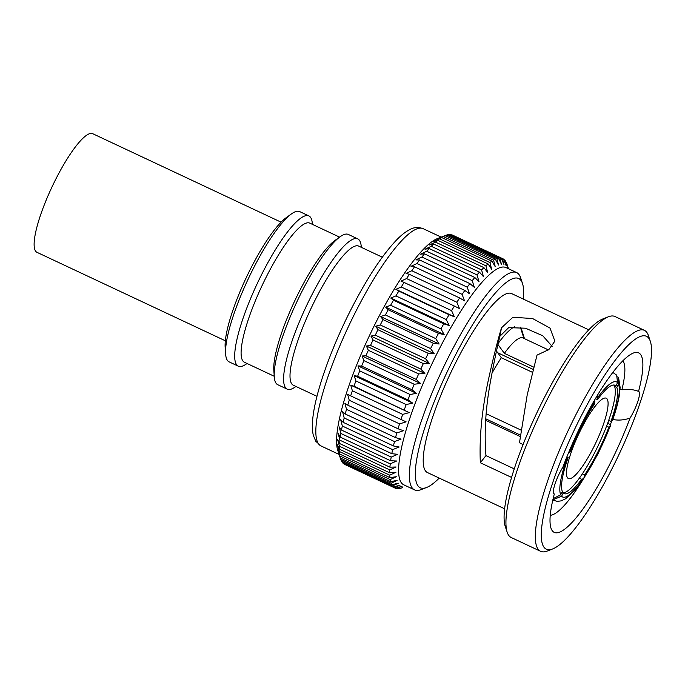 <?xml version="1.0" encoding="UTF-8"?>
<svg xmlns="http://www.w3.org/2000/svg" width="685" height="685" viewBox="0 0 685 685"><rect width="100%" height="100%" fill="white"/><g stroke="black" fill="none" stroke-linecap="round" stroke-linejoin="round"><path stroke-width="1.03" d="M562.933 492.806A59.835 12.929 115.2 0 0 579.347 478.19A59.835 12.929 115.2 0 0 582.378 473.815L584.656 474.885L583.843 478.284L581.574 479.569M582.378 473.815A59.835 12.929 115.2 0 0 595.342 451.372A59.835 12.929 115.2 0 0 606.567 426.13L608.854 427.2L610.498 425.77L607.946 422.448M584.656 474.885A59.835 12.929 115.2 0 0 597.62 452.442A59.835 12.929 115.2 0 0 608.854 427.2M588.74 329.81L511.575 293.565A98.888 21.372 115.2 0 0 456.244 361.594A98.888 21.372 115.2 0 0 427.5 472.581L504.665 508.818M523.092 444.565L519.478 442.758L527.202 394.928L537.006 355.121L548.873 349.564L554.876 341.104L550.004 328.089L532.579 318.525L512.868 317.275L501.488 327.807C497.31 341.892 493.157 358.289 489.03 376.998C482.094 407.96 479.192 436.55 480.339 462.76L511.618 477.454M550.26 515.291A85.89 18.563 115.2 0 0 583.62 478.567M514.281 468.9L485.965 455.602C484.055 432.406 485.665 407.147 490.777 379.824C493.791 363.307 496.822 348.793 499.879 336.284L501.488 327.807M610.344 424.674A85.89 18.563 115.2 0 0 611.91 420.701M553.977 493.757L554.319 493.953A99.214 21.449 -64.8 0 0 551.014 528.229A99.214 21.449 -64.8 0 0 609.778 464.216A99.214 21.449 -64.8 0 0 630.012 418.098C623.907 420.179 618.041 420.607 612.407 419.391M644.405 330.341L614.984 316.521A122.076 26.39 115.2 0 0 608.408 316.778A122.076 26.39 115.2 0 0 546.681 400.502A122.076 26.39 115.2 0 0 507.2 532.279A122.076 26.39 115.2 0 0 511.198 537.502L540.619 551.322A122.076 26.39 -64.8 0 1 576.102 414.322A122.076 26.39 -64.8 0 1 644.405 330.341A122.076 26.39 -64.8 0 1 648.404 335.564L650.296 341.233A117.632 25.431 115.2 0 0 580.623 417.122A117.632 25.431 115.2 0 0 552.769 548.899A117.632 25.431 115.2 0 0 612.262 468.223A117.632 25.431 115.2 0 0 650.296 341.233M516.644 272.57L505.89 267.527A120.046 25.944 115.2 0 0 438.717 350.112A120.046 25.944 115.2 0 0 403.833 484.843L414.588 489.886A120.046 25.944 -64.8 0 1 449.471 355.164A120.046 25.944 -64.8 0 1 516.644 272.57A120.046 25.944 -64.8 0 1 520.583 277.716L522.467 283.384A115.602 24.985 115.2 0 0 453.992 357.964A115.602 24.985 115.2 0 0 426.618 487.472A115.602 24.985 115.2 0 0 439.222 478.087M508.527 268.76L506.806 263.631A126.699 27.391 115.2 0 0 506.112 262.081L507.782 267.492L505.402 260.925A126.699 27.391 115.2 0 0 504.46 259.846L506.095 265.549L503.535 259.118A126.699 27.391 115.2 0 0 502.841 258.733A126.699 27.391 115.2 0 0 502.362 258.536L503.972 264.487L501.24 258.236A126.699 27.391 115.2 0 0 499.836 258.142L501.446 264.324L498.517 258.279A126.699 27.391 115.2 0 0 496.899 258.682L498.526 265.052L495.401 259.255A126.699 27.391 115.2 0 0 493.577 260.146L495.246 266.671L491.907 261.148A126.699 27.391 115.2 0 0 489.903 262.526L491.624 269.162L488.062 263.939A126.699 27.391 115.2 0 0 485.888 265.789L487.686 272.502L483.91 267.621A126.699 27.391 115.2 0 0 481.581 269.924L483.473 276.68L479.474 272.142A126.699 27.391 115.2 0 0 477.008 274.891L479.021 281.646L474.791 277.485A126.699 27.391 115.2 0 0 472.213 280.653L474.354 287.366L469.901 283.607A126.699 27.391 115.2 0 0 467.23 287.161L469.516 293.796L464.85 290.44A126.699 27.391 115.2 0 0 462.101 294.362L464.541 300.886L459.661 297.949A126.699 27.391 115.2 0 0 456.861 302.205L459.481 308.575L454.395 306.067A126.699 27.391 115.2 0 0 451.561 310.613L454.369 316.795L449.077 314.723A126.699 27.391 115.2 0 0 446.243 319.535L449.24 325.495L443.76 323.851A126.699 27.391 115.2 0 0 440.943 328.886L444.145 334.588L438.486 333.381A126.699 27.391 115.2 0 0 435.711 338.595L439.128 344.016L433.297 343.236A126.699 27.391 115.2 0 0 431.935 345.899A126.699 27.391 115.2 0 0 430.582 348.579L434.213 353.691L428.236 353.323L377.932 329.699L375.722 326.223L380.278 324.955L430.582 348.579M495.401 259.255L445.087 235.631L437.347 238.62A120.046 25.944 115.2 0 0 376.639 320.957A120.046 25.944 115.2 0 0 337.816 450.55L340.342 458.008L390.647 481.632L397.103 480.382L391.152 483.208L340.839 459.575L339.263 454.883M433.297 343.236L382.992 319.604A126.699 27.391 115.2 0 0 381.631 322.275A126.699 27.391 115.2 0 0 380.278 324.955M382.992 319.604L380.629 316.547L385.407 314.963L435.711 338.595M438.486 333.381L388.181 309.757A126.699 27.391 115.2 0 0 385.407 314.963M388.181 309.757L385.655 307.12L390.638 305.253L440.943 328.886M443.76 323.851L393.455 300.227A126.699 27.391 115.2 0 0 390.638 305.253M393.455 300.227L390.75 298.026L395.939 295.903L446.243 319.535M449.077 314.723L398.773 291.099A126.699 27.391 115.2 0 0 395.939 295.903M398.773 291.099L395.87 289.327L401.256 286.989L451.561 310.613M454.395 306.067L404.082 282.443A126.699 27.391 115.2 0 0 401.256 286.989M404.082 282.443L400.982 281.107L406.556 278.572L456.861 302.205M459.661 297.949L409.356 274.325A126.699 27.391 115.2 0 0 406.556 278.572M409.356 274.325L406.051 273.418L411.796 270.738L462.101 294.362M464.85 290.44L414.536 266.816A126.699 27.391 115.2 0 0 411.796 270.738M414.536 266.816L411.017 266.328L416.925 263.537L467.23 287.161M469.901 283.607L419.597 259.975A126.699 27.391 115.2 0 0 416.925 263.537M419.597 259.975L415.855 259.898L421.909 257.029L472.213 280.653M474.791 277.485L424.486 253.861A126.699 27.391 115.2 0 0 421.909 257.029M424.486 253.861L420.522 254.178L426.704 251.267L477.008 274.891M479.474 272.142L429.17 248.518A126.699 27.391 115.2 0 0 426.704 251.267M429.17 248.518L424.983 249.203L431.276 246.3L481.581 269.924M483.91 267.621L433.605 243.988A126.699 27.391 115.2 0 0 431.276 246.3M433.605 243.988L429.195 245.033L435.583 242.165L485.888 265.789M488.062 263.939L437.758 240.315A126.699 27.391 115.2 0 0 435.583 242.165M437.758 240.315L433.125 241.685L439.59 238.894L489.903 262.526M491.907 261.148L441.594 237.515A126.699 27.391 115.2 0 0 439.59 238.894M441.594 237.515L436.747 239.193L443.272 236.522L493.577 260.146M498.517 258.279L448.213 234.655A126.699 27.391 115.2 0 0 446.594 235.058L445.096 235.631A126.699 27.391 115.2 0 0 443.272 236.522M440.986 237.207L440.035 237.584M448.606 234.844L449.531 234.518L499.836 258.142M501.24 258.236L450.927 234.612A126.699 27.391 115.2 0 0 449.531 234.518M451.766 235.006L502.362 258.536M502.841 258.733L452.528 235.109A126.699 27.391 115.2 0 0 452.057 234.912M523.289 299.071A115.602 24.985 115.2 0 0 522.467 283.384M507.2 532.279L505.307 526.611A117.632 25.431 -64.8 0 1 543.351 399.62A117.632 25.431 -64.8 0 1 602.843 318.945L608.408 316.778M630.012 418.098A18.598 4.024 115.2 0 0 633.265 412.31A18.598 4.024 115.2 0 0 638.677 391.435A18.598 4.024 115.2 0 0 638.557 391.392C633.719 389.474 628.154 388.943 621.886 389.799L620.062 388.952M524.016 338.715L520.369 327.207A72.49 15.669 115.2 0 0 520.326 327.165M514.503 326.788A72.49 15.669 115.2 0 0 498.243 343.322M520.754 328.415L524.427 338.638M524.47 338.664L521.602 329.553A72.49 15.669 115.2 0 0 521.268 328.654M581.325 428.741A44.388 9.599 115.2 0 0 568.422 478.558A44.388 9.599 115.2 0 0 593.261 448.016A44.388 9.599 115.2 0 0 606.165 398.199A44.388 9.599 115.2 0 0 581.325 428.741M316.967 396.332L293.326 385.227A76.857 16.611 -64.8 0 1 291.553 383.566A76.857 16.611 -64.8 0 1 313.285 303.755A76.857 16.611 -64.8 0 1 358.675 246.095L382.307 257.192M295.98 386.477L294.85 387.231A83.013 17.947 -64.8 0 1 287.186 389.149A83.013 17.947 -64.8 0 1 285.268 387.35A83.013 17.947 -64.8 0 1 308.738 301.143A83.013 17.947 -64.8 0 1 357.767 238.868A83.013 17.947 -64.8 0 1 359.685 240.666A83.013 17.947 -64.8 0 1 361.192 245.992L361.32 247.336M287.186 389.149L277.767 384.722A83.013 17.947 -64.8 0 1 275.85 382.924A83.013 17.947 -64.8 0 1 274.283 376.896A83.013 17.947 -64.8 0 1 296.819 301.957A83.013 17.947 -64.8 0 1 340.094 236.762A83.013 17.947 -64.8 0 1 348.348 234.45L357.767 238.868M274.24 376.27L244.417 362.262A76.857 16.611 -64.8 0 1 242.644 360.601A76.857 16.611 -64.8 0 1 264.376 280.79A76.857 16.611 -64.8 0 1 309.766 223.122L339.589 237.13M247.071 363.504L245.941 364.266A83.013 17.947 -64.8 0 1 238.277 366.175A83.013 17.947 -64.8 0 1 236.359 364.377A83.013 17.947 -64.8 0 1 259.829 278.178A83.013 17.947 -64.8 0 1 308.858 215.895A83.013 17.947 -64.8 0 1 310.776 217.693A83.013 17.947 -64.8 0 1 312.283 223.019L312.411 224.372M238.277 366.175L229.115 361.868A83.013 17.947 -64.8 0 1 227.197 360.079A83.013 17.947 -64.8 0 1 225.63 354.042A83.013 17.947 -64.8 0 1 248.158 279.103A83.013 17.947 -64.8 0 1 291.442 213.917A83.013 17.947 -64.8 0 1 299.688 211.596L308.858 215.895M225.63 354.042L225.168 347.492A76.857 16.611 -64.8 0 1 246.035 278.11A76.857 16.611 -64.8 0 1 286.107 217.744L291.442 213.917M274.283 376.896L273.829 370.337A76.857 16.611 -64.8 0 1 294.687 300.955A76.857 16.611 -64.8 0 1 334.759 240.598L340.094 236.762M579.347 478.19L581.625 479.26L580.752 482.728M485.768 418.818L520.343 435.052M520.163 436.508L485.656 420.307M566.855 456.904L568.156 457.512L566.101 458.804M594.708 399.775L594.486 404.004A59.835 12.929 115.2 0 0 570.297 451.689L568.481 452.913M486.187 413.731L520.985 430.077M606.567 426.13A59.835 12.929 115.2 0 0 608.708 420.316L610.986 421.386A59.835 12.929 115.2 0 0 616.8 387.393L618.469 384.105L618.675 378.325L617.742 376.793M618.675 378.325L620.122 387.427L619.394 395.005C618.247 402.121 615.995 410.435 612.647 419.931L610.986 421.386M497.747 352.775L533.195 369.429M532.459 372.34L501.334 357.724L496.505 351.062M595.376 398.627L597.517 399.638L597.577 394.954M497.67 344.118L504.365 353.349L533.778 367.169M608.708 420.316A59.835 12.929 115.2 0 0 614.522 386.323A59.835 12.929 115.2 0 0 613.751 385.013M613.931 385.021L615.901 385.946L617.57 382.658L616.654 375.123L612.784 372.4M614.522 386.323L616.8 387.393M568.156 457.512A59.835 12.929 115.2 0 0 562.351 491.505L560.681 494.793L553.146 498.646M561.931 492.335L563.241 492.952L561.572 496.24L552.872 499.802M638.557 391.392A99.214 21.449 -64.8 0 0 633.265 353.083A99.214 21.449 -64.8 0 0 562.873 467.247A18.598 4.024 115.2 0 0 554.199 493.911A18.598 4.024 115.2 0 0 554.319 493.953M485.965 455.602L480.339 462.76M499.879 336.284L508.664 327.644L525.472 328.201L542.717 335.736L552.153 346.353M446.594 235.058L496.899 258.682M395.87 289.327L454.369 316.795M390.75 298.026L449.24 325.495M385.655 307.12L444.145 334.588M380.629 316.547L439.128 344.016M375.722 326.223L434.213 353.691M375.303 335.145L425.608 358.777L429.461 363.547L423.339 363.581L373.034 339.957L370.962 336.078L375.303 335.145A126.699 27.391 115.2 0 1 377.932 329.699M370.962 336.078L429.461 363.547M370.508 345.454L420.813 369.078L424.888 373.488L418.655 373.916L368.342 350.292L366.398 346.019L370.508 345.454A126.699 27.391 115.2 0 1 373.034 339.957M366.398 346.019L424.888 373.488M365.944 355.798L416.249 379.421L420.547 383.454L414.211 384.251L363.898 360.618L362.057 355.986L365.944 355.798A126.699 27.391 115.2 0 1 368.342 350.292M362.057 355.986L420.547 383.454M361.646 366.09L411.95 389.722L416.471 393.353L410.041 394.492L359.736 370.868L357.981 365.876L361.646 366.09A126.699 27.391 115.2 0 1 363.898 360.618M357.981 365.876L416.471 393.353M357.638 376.253L407.952 399.886L412.687 403.097L406.188 404.57L355.883 380.937L354.196 375.628L357.638 376.253A126.699 27.391 115.2 0 1 359.736 370.868M354.196 375.628L412.687 403.097M353.974 386.212L409.228 412.627L402.686 414.391L352.373 390.767L350.737 385.158L353.974 386.212A126.699 27.391 115.2 0 1 355.883 380.937M350.737 385.158L409.228 412.627M350.66 395.861L406.119 421.857L399.552 423.887L349.239 400.254L347.629 394.389L350.66 395.861A126.699 27.391 115.2 0 1 352.373 390.767M347.732 405.152L398.036 428.776L403.397 430.711L396.812 432.971L346.507 409.347L344.897 403.234L347.732 405.152A126.699 27.391 115.2 0 1 349.239 400.254M345.214 413.988L395.528 437.621L401.067 439.119L394.492 441.577L344.187 417.953L342.568 411.642L345.214 413.988A126.699 27.391 115.2 0 1 346.507 409.347M343.134 422.32L393.438 445.944L399.158 447.005L392.616 449.634L342.312 426.01L340.659 419.537L343.134 422.32A126.699 27.391 115.2 0 1 344.187 417.953M341.498 430.06L391.803 453.684L397.677 454.326L391.195 457.083L340.89 433.459L339.186 426.858L341.498 430.06A126.699 27.391 115.2 0 1 342.312 426.01M340.317 437.15L390.621 460.774L396.649 461.005L390.236 463.856L339.931 440.224L338.159 433.536L340.317 437.15A126.699 27.391 115.2 0 1 340.89 433.459M339.606 443.537L389.919 467.17L396.076 466.999L389.748 469.901L339.443 446.269L337.585 439.53L339.606 443.537A126.699 27.391 115.2 0 1 339.931 440.224M339.375 449.172L389.688 472.804L395.956 472.248L389.739 475.167L339.435 451.535L337.465 444.779L339.375 449.172A126.699 27.391 115.2 0 1 339.443 446.269M339.623 454.009L389.928 477.633L396.298 476.726L390.21 479.611L339.897 455.987L337.808 449.249L339.623 454.009A126.699 27.391 115.2 0 1 339.435 451.535M340.839 459.575A126.699 27.391 115.2 0 0 341.532 461.133L391.837 484.757L398.353 483.19L392.556 485.913L342.252 462.289L341.883 461.296M342.252 462.289A126.699 27.391 115.2 0 0 343.185 463.36L393.49 486.984L400.049 485.134L394.414 487.711L343.964 463.728M394.414 487.711A126.699 27.391 115.2 0 0 395.117 488.105A126.699 27.391 115.2 0 0 395.587 488.302L402.163 486.187L396.718 488.602L395.887 488.208M396.718 488.602A126.699 27.391 115.2 0 0 398.113 488.688L399.038 488.362M399.441 488.551A126.699 27.391 115.2 0 0 401.05 488.148L402.549 487.574M503.68 259.487L504.46 259.846M552.769 548.899L547.195 551.065A122.076 26.39 -64.8 0 1 540.619 551.322M426.618 487.472L421.052 489.638A120.046 25.944 -64.8 0 1 414.588 489.886M344.11 464.087A126.699 27.391 115.2 0 0 344.812 464.473L395.117 488.105M339.897 455.987A126.699 27.391 115.2 0 0 340.342 458.008M428.236 353.323A126.699 27.391 115.2 0 0 425.608 358.777M423.339 363.581A126.699 27.391 115.2 0 0 420.813 369.078M418.655 373.916A126.699 27.391 115.2 0 0 416.249 379.421M414.211 384.251A126.699 27.391 115.2 0 0 411.95 389.722M410.041 394.492A126.699 27.391 115.2 0 0 407.952 399.886M406.188 404.57A126.699 27.391 115.2 0 0 404.278 409.835M402.686 414.391A126.699 27.391 115.2 0 0 400.965 419.494M399.552 423.887A126.699 27.391 115.2 0 0 398.036 428.776M396.812 432.971A126.699 27.391 115.2 0 0 395.528 437.621M394.492 441.577A126.699 27.391 115.2 0 0 393.438 445.944M392.616 449.634A126.699 27.391 115.2 0 0 391.803 453.684M391.195 457.083A126.699 27.391 115.2 0 0 390.621 460.774M390.236 463.856A126.699 27.391 115.2 0 0 389.919 467.17M389.748 469.901A126.699 27.391 115.2 0 0 389.688 472.804M389.739 475.167A126.699 27.391 115.2 0 0 389.928 477.633M390.21 479.611A126.699 27.391 115.2 0 0 390.647 481.632M391.152 483.208A126.699 27.391 115.2 0 0 391.837 484.757M392.556 485.913A126.699 27.391 115.2 0 0 393.49 486.984M621.886 389.799A85.89 18.563 115.2 0 0 622.828 360.764M563.241 492.952A59.835 12.929 115.2 0 0 564.14 493.602A59.835 12.929 115.2 0 0 581.625 479.26M615.901 385.946A59.835 12.929 115.2 0 0 615.01 385.287A59.835 12.929 115.2 0 0 597.517 399.638M548.42 349.915L523.032 337.988A63.551 13.734 115.2 0 0 504.365 353.349M501.334 357.724A63.551 13.734 115.2 0 0 491.976 373.197M225.356 340.796L36.956 252.32A65.537 14.162 -64.8 0 1 35.44 250.898A65.537 14.162 -64.8 0 1 53.969 182.844A65.537 14.162 -64.8 0 1 92.672 133.678L281.073 222.163M584.254 477.231A63.551 13.734 115.2 0 0 598.116 453.247A63.551 13.734 115.2 0 0 610.121 426.258M321.059 445.969L315.768 441.251L313.31 435.292C312.291 430.882 312.095 425.539 312.72 419.263C314.92 394.055 330.572 349.573 350.9 309.671C367.177 277.87 382.624 254.4 397.266 239.262C401.693 234.775 405.922 231.521 409.964 229.501C413.945 227.223 418.329 226.941 423.116 228.653A120.046 25.944 115.2 0 0 355.943 311.238A120.046 25.944 115.2 0 0 321.059 445.969L339.118 454.446M566.889 458.453A63.551 13.734 115.2 0 0 560.681 494.793M561.572 496.24A63.551 13.734 115.2 0 0 581.222 481.606M617.57 382.658A63.551 13.734 115.2 0 0 597.919 397.291M594.888 401.658A63.551 13.734 115.2 0 0 569.029 452.639M612.253 420.444A63.551 13.734 115.2 0 0 618.469 384.105M610.498 425.779L598.176 453.513L583.843 478.293M423.116 228.653L441.183 237.13M580.76 482.737L574.458 490.725L565.587 498.783L561.075 500.889L557.316 501.369L552.795 500.127"/></g></svg>
